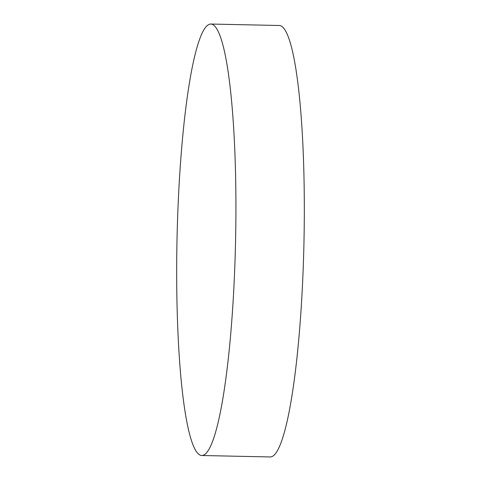 <?xml version="1.0" encoding="UTF-8"?>
<svg xmlns="http://www.w3.org/2000/svg" width="481" height="481" viewBox="0 0 481 481"><rect width="100%" height="100%" fill="white"/><g stroke="black" fill="none" stroke-linecap="round" stroke-linejoin="round"><path stroke-width="0.72" d="M210.822 24.05A215.771 29.281 -88.8 0 0 177.02 239.346A215.771 29.281 -88.8 0 0 201.731 455.501A215.771 29.281 -88.8 0 0 201.786 455.501A215.771 29.281 -88.8 0 0 235.582 240.205A215.771 29.281 -88.8 0 0 210.876 24.05A215.771 29.281 -88.8 0 0 210.822 24.05M270.075 456.95A215.771 29.281 -88.8 0 0 270.124 456.95A215.771 29.281 -88.8 0 0 270.178 456.95A215.771 29.281 -88.8 0 0 303.98 241.654A215.771 29.281 -88.8 0 0 279.269 25.499A215.771 29.281 -88.8 0 0 279.214 25.499M201.731 455.501L270.124 456.95M210.876 24.05L279.269 25.499"/></g></svg>
